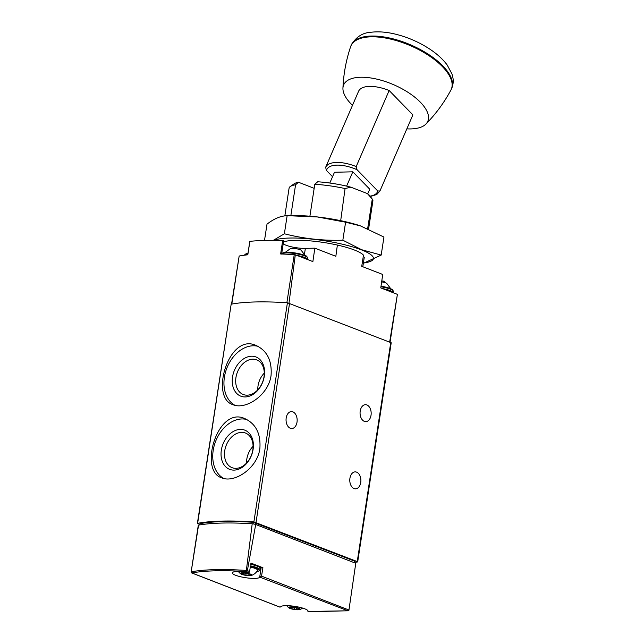 <?xml version="1.0" encoding="UTF-8"?>
<svg xmlns="http://www.w3.org/2000/svg" width="644" height="644" viewBox="0 0 644 644"><rect width="100%" height="100%" fill="white"/><g stroke="black" fill="none" stroke-linecap="round" stroke-linejoin="round"><path stroke-width="0.97" d="M271.06 375.444C272.13 360.608 267.083 350.586 255.926 345.393C228.548 332.731 209.654 397.807 232.943 404.673C245.412 410.204 268.484 395.408 271.06 375.444M199.6 524.49L197.636 523.322A115.614 23.007 8.7 0 1 253.889 521.914L357.243 561.568L357.686 561.898L357.018 562.083L354.9 562.14M197.37 523.475L231.172 304.193A115.614 23.007 8.7 0 1 287.417 302.777L391.222 342.761L357.686 561.898M259.862 448.61C260.933 433.774 255.885 423.76 244.728 418.56C217.35 405.897 198.457 470.981 221.745 477.848C234.215 483.37 257.286 468.574 259.862 448.61M260.24 568.523A13.87 2.761 8.7 0 0 261.134 567.766L259.709 577.096L347.993 610.81L348.871 610.512L355.762 563.283L348.903 610.343M259.709 577.096A13.87 2.761 8.7 0 1 245.517 577.692A13.87 2.761 8.7 0 1 232.283 572.878A13.87 2.761 8.7 0 1 247.747 572.46L249.027 572.564L249.606 571.502L250.299 566.97M347.993 610.81L307.937 611.446A13.87 2.761 8.7 0 0 308.049 611.188A13.87 2.761 8.7 0 0 294.815 606.374A13.87 2.761 8.7 0 0 280.623 606.97L279.729 607.067L191.55 572.878M261.134 567.766L262.921 567.734L261.52 576.122L260.361 576.952M348.871 610.512L348.951 610.013L261.52 576.122M255.7 524.498L247.368 570.64L246.765 571.18L246.362 570.439L252.198 523.773A3.856 0.765 8.7 0 1 255.7 524.498L355.762 563.283M191.123 572.105L198.28 525.351A3.856 0.765 8.7 0 1 198.561 525.126L191.171 571.824A114.793 22.846 -171.3 0 1 246.362 570.439M262.921 567.734L250.894 563.073M198.561 525.126A115.212 22.926 8.7 0 1 252.198 523.773M246.765 571.18L246.523 571.59A113.827 22.653 -171.3 0 0 191.872 572.959L279.971 607.115M199.527 524.957L199.994 523.628A113.682 22.621 8.7 0 1 253.293 522.292L354.554 561.133L355.005 561.455L354.78 562.904M256.739 565.408A12.333 2.455 -171.3 0 0 250.79 563.75L256.908 565.44C259.975 566.945 261.094 567.919 260.265 568.37A13.105 2.608 -171.3 0 0 257.206 566.14A13.105 2.608 -171.3 0 0 250.701 564.345M286.194 417.964A8.477 5.555 -91.4 0 1 291.394 411.588A8.477 5.555 -91.4 0 1 297.158 419.92A8.477 5.555 -91.4 0 1 291.821 428.534A8.477 5.555 -91.4 0 1 286.194 417.964M349.925 478.259A8.477 5.555 -91.4 0 1 355.126 471.883A8.477 5.555 -91.4 0 1 360.89 480.215A8.477 5.555 -91.4 0 1 355.552 488.836A8.477 5.555 -91.4 0 1 349.925 478.259M360.205 411.065A8.477 5.555 -91.4 0 1 365.406 404.682A8.477 5.555 -91.4 0 1 371.169 413.021A8.477 5.555 -91.4 0 1 365.832 421.635A8.477 5.555 -91.4 0 1 360.205 411.065M298.84 608.234A5.82 1.159 -171.3 0 0 291.619 606.906A5.82 1.159 -171.3 0 0 288.995 607.92A5.82 1.159 -171.3 0 0 294.268 609.49A5.82 1.159 -171.3 0 0 299.774 609.57A5.82 1.159 -171.3 0 0 298.84 608.234M292.609 607.203L289.325 607.292L290.653 608.008L290.09 608.258L294.228 609.264L299.565 609.401L298.236 608.677L298.808 608.427L292.609 607.203M251.442 575.454A5.82 1.159 -171.3 0 0 250.508 574.118A5.82 1.159 -171.3 0 0 243.287 572.79A5.82 1.159 -171.3 0 0 240.663 573.804A5.82 1.159 -171.3 0 0 245.936 575.374A5.82 1.159 -171.3 0 0 251.442 575.454A11.56 11.56 0 0 0 257.552 570.423A10.771 2.141 -171.3 0 0 255.105 568.427A10.771 2.141 -171.3 0 0 250.283 567.058M244.277 573.088L240.993 573.176L242.321 573.893L241.75 574.15L245.887 575.148L251.232 575.285L249.904 574.561L250.468 574.311L244.277 573.088M257.946 346.311A31.789 23.176 -68.8 0 0 226.849 368.102A31.789 23.176 -68.8 0 0 234.915 405.285M264.298 376.185A21.019 15.327 -68.8 0 0 243.174 359.143A21.019 15.327 -68.8 0 0 237.781 394.41A21.019 15.327 -68.8 0 0 264.298 376.185M246.749 419.477A31.789 23.176 -68.8 0 0 215.651 441.269A31.789 23.176 -68.8 0 0 223.718 478.46M253.1 449.351A21.019 15.327 -68.8 0 0 231.977 432.317A21.019 15.327 -68.8 0 0 226.583 467.584A21.019 15.327 -68.8 0 0 253.1 449.351M264.273 373.134A17.533 12.783 -68.8 0 0 257.809 389.813M264.008 376.837A18.571 13.54 -68.8 0 0 257.109 360.036A18.571 13.54 -68.8 0 0 237.354 372.288A18.571 13.54 -68.8 0 0 243.69 394.659A18.571 13.54 -68.8 0 0 264.008 376.837M253.076 446.308A17.533 12.783 -68.8 0 0 246.612 462.98M252.81 450.003A18.571 13.54 -68.8 0 0 245.911 433.211A18.571 13.54 -68.8 0 0 226.157 445.463A18.571 13.54 -68.8 0 0 232.492 467.826A18.571 13.54 -68.8 0 0 252.81 450.003M231.55 304.121L239.166 256.03A114.455 22.773 8.7 0 1 247.819 254.791L249.872 241.355A114.455 22.773 8.7 0 1 282.684 240.526L283.658 240.832L281.637 254.002L283.658 240.824M282.684 240.526L280.631 253.969A114.455 22.773 8.7 0 1 294.236 254.646L295.306 254.791L289.003 303.026M295.306 254.791L312.871 261.593L314.844 248.157L305.353 248.399A13.87 2.761 8.7 0 1 283.215 243.714M314.844 248.157L335.846 256.304L337.376 245.058M363.482 255.177L361.727 266.334L382.729 274.473L380.765 287.908L397.396 294.356L390.079 342.165M384.259 282.426L384.412 281.42L383.574 281.138A13.87 2.761 8.7 0 1 381.787 280.889M389.668 342.004L397.396 294.356M314.167 188.33L298.486 182.252A38.841 7.728 -171.3 0 0 294.155 183.79L290.219 186.559A42.391 8.436 -171.3 0 0 289.092 188.112L284.833 215.917M298.486 182.252L295.572 184.764A42.391 8.436 -171.3 0 0 290.219 186.559M368.601 228.982L372.892 200.936A42.391 8.436 -171.3 0 0 372.28 199.109L369.35 195.293A38.841 7.728 -171.3 0 0 367.458 193.611L350.883 187.187L345.063 188.555L340.692 220.667M345.063 188.555A42.391 8.436 -171.3 0 0 314.787 184.281L309.901 216.215M295.572 184.764L290.847 215.684M367.66 228.58L372.28 199.109L367.458 193.611M350.883 187.187A38.841 7.728 -171.3 0 0 317.693 181.769L314.787 184.281M325.639 167.327L358.579 91.271A29.616 12.92 23.4 0 1 389.145 90.506L356.204 166.563A29.616 12.92 -156.6 0 0 325.639 167.327L326.444 170.451L332.546 176.722M389.145 90.506L412.893 114.89L379.952 190.962L377.77 191.002L357.009 169.686L356.204 166.563M367.74 193.812L369.745 189.191L352.815 171.811L334.469 172.27L329.809 183.033M352.815 171.811L346.617 186.124M406.847 128.856A45.837 19.996 -156.6 0 0 410.904 128.921A45.837 19.996 -156.6 0 0 425.893 124.091C435.771 114.02 444.094 102.71 450.864 90.16A54.668 23.852 -156.6 0 0 450.977 89.951A54.668 23.852 -156.6 0 0 410.566 45.748A54.668 23.852 -156.6 0 0 350.682 46.513A54.668 23.852 -156.6 0 0 350.602 46.738C346.078 60.262 343.526 74.068 342.938 88.164A45.837 19.996 -156.6 0 0 352.493 105.318M425.893 124.091A45.837 19.996 -156.6 0 0 393.685 84.734A45.837 19.996 -156.6 0 0 342.938 88.164M390.723 288.697L386.762 283.416A5.78 1.151 -171.3 0 0 381.642 281.879M305.127 255.523L301.159 250.234A5.78 1.151 -171.3 0 0 295.926 248.681A5.78 1.151 -171.3 0 0 290.468 248.6L285.107 252.456M274.086 240.349A51.641 10.28 8.7 0 1 312.976 239.23A51.641 10.28 8.7 0 1 361.389 249.84A51.641 10.28 8.7 0 1 363.393 263.034M283.489 241.927A42.391 8.436 8.7 0 1 354.401 250.017A42.391 8.436 8.7 0 1 363.667 255.41M363.345 263.332L381.184 255.08L361.695 249.735L342.841 240.212C322.926 240.816 303.437 238.666 284.366 233.772L273.298 240.349M264.507 240.437L267.002 224.168C274.127 218.614 280.84 215.804 287.127 215.748L293.68 215.627A51.641 10.28 8.7 0 1 360.286 225.819L383.945 237.056L381.184 255.08M288.568 215.724L317.387 216.964L345.595 222.196L360.801 225.996M345.595 222.196L342.841 240.212M287.127 215.748L284.366 233.772M287.417 302.777L253.889 521.914M231.172 304.193L197.636 523.322M246.523 571.59L249.027 572.564M308.387 611.768L347.639 610.786M247.368 570.64L249.606 571.502M354.313 562.719L354.554 561.133M255.217 524.345L255.467 522.719M253.052 523.886L253.293 522.292M199.793 524.908L199.994 523.628M390.771 342.431L357.243 561.568M289.567 303.203L256.038 522.34M260.265 568.37L260.031 569.868A13.105 2.608 -171.3 0 0 256.98 567.63A13.105 2.608 -171.3 0 0 250.468 565.835M256.803 571.542A12.333 2.455 -171.3 0 0 256.28 568.394A12.333 2.455 -171.3 0 0 250.331 566.736M291.845 607.373L291.643 608.693M294.517 607.356L294.228 609.264M296.522 607.928L296.28 609.49M298.462 608.91L298.381 609.433M243.504 573.257L243.303 574.577M246.185 573.24L245.887 575.148M248.182 573.812L247.948 575.374M250.122 574.794L250.041 575.317M239.166 256.03L231.808 304.073M294.236 254.646L286.878 302.744M305.353 248.399L304.483 254.082M357.009 169.686A27.692 12.083 -156.6 0 0 326.444 170.451M369.994 196.13A27.692 12.083 -156.6 0 0 377.77 191.002M383.574 281.138L383.405 282.217M351.085 45.45C355.81 36.998 362.62 32.586 371.516 32.2C378.269 31.427 385.716 31.95 393.862 33.778C407.097 36.837 419.365 42.142 430.667 49.701C437.606 54.41 443.104 59.506 447.178 64.98L451.991 74.004L452.917 77.707C453.585 81.587 453.102 85.33 451.476 88.936L451.476 88.936A54.708 23.868 -156.6 0 0 410.904 44.975A54.708 23.868 -156.6 0 0 351.085 45.45L350.682 46.513M392.687 290.323A12.333 2.455 -171.3 0 0 381.015 286.194L389.54 288.23L392.429 289.655L393.331 291.329A13.105 2.608 -171.3 0 0 380.926 286.789M393.331 291.329L393.122 292.698A13.105 2.608 -171.3 0 0 382.52 288.593M307.091 257.141A12.333 2.455 -171.3 0 0 295.266 252.987A12.333 2.455 -171.3 0 0 282.748 253.422M281.831 254.179L282.483 253.213C281.75 253.028 285.96 251.554 295.306 252.979C302.511 254.404 306.351 255.571 306.826 256.473L307.735 258.147A13.105 2.608 -171.3 0 0 295.612 253.656A13.105 2.608 -171.3 0 0 281.887 254.01M307.735 258.147L307.526 259.524A13.105 2.608 -171.3 0 0 296.924 255.41M247.956 253.422A12.333 2.455 -171.3 0 0 245.485 254.356M247.884 253.921A13.105 2.608 -171.3 0 0 244.567 255.121L244.559 255.177M299.774 609.57A11.56 11.56 0 0 0 302.632 608.089M286.717 605.65A11.56 11.56 0 0 0 288.995 607.92M256.763 571.59L259.379 570.834L260.031 569.868M238.377 571.534A11.56 11.56 0 0 0 240.663 573.804M298.317 608.161L298.236 608.677M290.766 607.292L290.653 608.008M249.985 574.046L249.904 574.561M242.426 573.176L242.321 573.893M364.279 257.238L362.822 266.761M370.3 196.525L376.804 194.48L379.952 190.962M249.8 241.403L247.747 254.799M451.476 88.936L450.977 89.951M247.964 253.382L245.219 254.147L244.567 255.121"/></g></svg>
